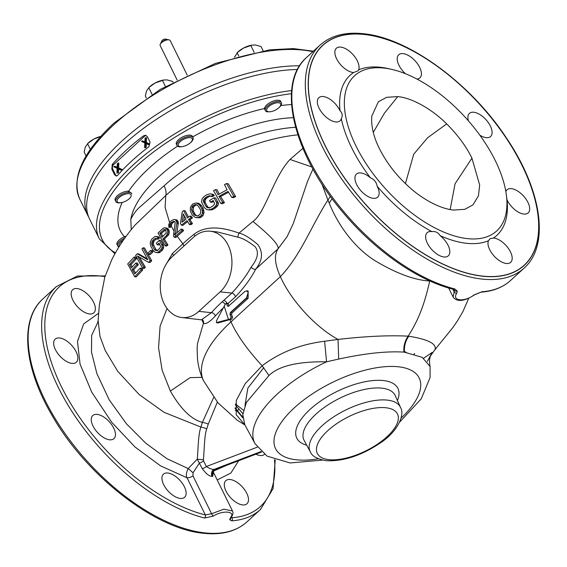 <?xml version="1.0" encoding="UTF-8"?>
<svg xmlns="http://www.w3.org/2000/svg" width="567" height="567" viewBox="0 0 567 567"><rect width="100%" height="100%" fill="white"/><g stroke="black" fill="none" stroke-linecap="round" stroke-linejoin="round"><path stroke-width="0.85" d="M397.736 96.617L386.701 97.304L378.409 101.734L371.789 116.093C371.009 125.973 373.533 136.782 379.358 148.511C386.637 162.927 396.503 175.699 408.942 186.834C419.056 196.345 437.724 208.493 453.557 210.059L464.756 209.336L472.899 204.942L478.435 195.913L479.668 185.033L471.942 158.172C466.223 146.456 457.81 135.031 446.697 123.911C434.442 111.38 413.648 97.963 397.736 96.617L384.433 113.159L373.277 132.38M383.668 68.033A105.228 53.546 -132.5 0 1 391.669 69.365A105.228 53.546 -132.5 0 1 506.31 194.566A105.228 53.546 -132.5 0 1 467.626 238.65A105.228 53.546 47.5 0 1 356.026 146.073A105.228 53.546 47.5 0 1 383.668 68.033M506.31 194.566L506.997 199.804A108.588 55.254 -132.5 0 1 493.446 238.041L490.115 238.657L488.442 240.734A108.588 55.254 -132.5 0 1 466.832 243.328A108.588 55.254 47.5 0 1 440.198 235.695C438.185 232.491 435.399 231.13 431.856 231.612A15.67 7.973 47.5 0 0 427.135 232.711A15.67 7.973 47.5 0 0 427.355 243.186A15.67 7.973 47.5 0 0 448.306 255.83A15.67 7.973 47.5 0 0 448.093 245.355A15.67 7.973 47.5 0 0 440.198 235.695M358.592 69.854A15.67 7.973 47.5 0 0 349.867 51.59A15.67 7.973 47.5 0 0 336.373 48.245A15.67 7.973 47.5 0 0 344.041 68.026A15.67 7.973 47.5 0 0 353.581 72.541L358.153 70.797L358.592 69.854A108.588 55.254 47.5 0 1 380.202 67.26A108.588 55.254 -132.5 0 1 388.452 68.642L391.669 69.365M364.057 34.459A149.043 75.843 47.5 0 0 324.905 145.003A149.043 75.843 47.5 0 0 482.971 276.129A149.043 75.843 47.5 0 0 522.129 165.585A149.043 75.843 47.5 0 0 364.057 34.459M353.581 72.541A108.588 55.254 47.5 0 0 340.037 110.785A15.67 7.973 47.5 0 0 323.197 96.525A15.67 7.973 47.5 0 0 318.86 97.673A15.67 7.973 47.5 0 0 321.035 111.458A15.67 7.973 47.5 0 0 335.699 121.94A15.67 7.973 47.5 0 0 340.03 120.792A15.67 7.973 47.5 0 0 341.299 118.673A108.588 55.254 47.5 0 0 370.386 177.783A15.67 7.973 47.5 0 0 356.459 174.083A15.67 7.973 47.5 0 0 355.289 175.89A15.67 7.973 47.5 0 0 362.611 192.504A15.67 7.973 47.5 0 0 377.629 197.196A15.67 7.973 47.5 0 0 378.799 195.388A15.67 7.973 47.5 0 0 377.175 186.252A108.588 55.254 47.5 0 0 431.856 231.612M488.442 240.734A15.67 7.973 47.5 0 0 497.167 258.999A15.67 7.973 47.5 0 0 510.661 262.337A15.67 7.973 47.5 0 0 502.993 242.563A15.67 7.973 47.5 0 0 493.446 238.041M506.997 199.804A15.67 7.973 47.5 0 0 523.837 214.057A15.67 7.973 47.5 0 0 528.168 212.908A15.67 7.973 47.5 0 0 525.999 199.123A15.67 7.973 47.5 0 0 511.335 188.648A15.67 7.973 47.5 0 0 507.004 189.796A15.67 7.973 47.5 0 0 505.849 191.568M479.824 135.166A15.67 7.973 47.5 0 0 490.575 136.505A15.67 7.973 47.5 0 0 491.745 134.698A15.67 7.973 47.5 0 0 484.424 118.085A15.67 7.973 47.5 0 0 469.405 113.386A15.67 7.973 47.5 0 0 468.236 115.193A15.67 7.973 47.5 0 0 468.427 120.856M416.943 79.047A15.67 7.973 47.5 0 0 419.892 77.877A15.67 7.973 47.5 0 0 419.679 67.395A15.67 7.973 47.5 0 0 398.729 54.758A15.67 7.973 47.5 0 0 398.941 65.233A15.67 7.973 47.5 0 0 405.462 73.724M204.588 518.011A151.127 76.899 -132.5 0 1 71.803 411.238A151.127 76.899 -132.5 0 1 56.353 286.583L42.844 298.944A151.127 76.899 -132.5 0 0 63.816 431.877A151.127 76.899 -132.5 0 0 205.19 532.923A151.127 76.899 -132.5 0 0 246.964 521.867L260.466 509.499A151.127 76.899 -132.5 0 1 231.69 520.846L229.692 519.691L230.436 517.884C236.368 510.69 221.888 510.371 213.32 516.098L204.588 518.011A2.24 1.524 -75.9 0 0 205.325 514.935L211.597 513.745L223.922 509.159L232.498 511.016C233.441 512.504 233.016 514.623 231.23 517.388A2.24 1.637 36.2 0 1 230.436 517.884M320.036 45.133A151.127 76.899 47.5 0 0 341.008 178.066A151.127 76.899 47.5 0 0 482.382 279.113A151.127 76.899 47.5 0 0 524.156 268.056C550.04 245.348 541.797 190.228 506.65 138.327C470.695 83.342 408.063 37.507 362.93 33.666C344.97 31.837 330.667 35.657 320.036 45.133L306.534 57.501A151.127 76.899 47.5 0 0 321.985 182.156A151.127 76.899 47.5 0 0 454.769 288.936L457.293 291.154L456.69 293.252C451.346 301.637 465.713 301.722 473.814 295.038L481.872 291.764A2.24 1.786 86.1 0 1 480.944 292.175C493.014 291.332 502.915 287.412 510.647 280.417A151.127 76.899 47.5 0 1 481.872 291.764M231.69 520.846A2.24 1.786 -93.9 0 0 232.031 517.721L230.712 517.047M217.204 479.93L230.854 473.069L238.693 460.709M98.623 313.246L83.647 323.906L77.488 341.476L80.06 364.078L91.691 392.073L111.692 422.252L135.102 447.079L160.581 465.876L187.039 477.775L205.325 514.935A148.887 75.758 47.5 0 1 56.346 375.56A148.887 75.758 47.5 0 1 104.98 276.625M255.859 454.195A15.67 7.973 47.5 0 0 260.154 455.507A15.67 7.973 47.5 0 0 264.463 454.38M233.484 500.441A15.67 7.973 47.5 0 0 246.978 503.787A15.67 7.973 47.5 0 0 239.302 484.005A15.67 7.973 47.5 0 0 225.808 480.667A15.67 7.973 47.5 0 0 233.484 500.441M163.665 484.636A15.67 7.973 47.5 0 0 184.622 497.273A15.67 7.973 47.5 0 0 184.403 486.798A15.67 7.973 47.5 0 0 163.452 474.161A15.67 7.973 47.5 0 0 163.665 484.636M91.606 417.333A15.67 7.973 47.5 0 0 98.92 433.946A15.67 7.973 47.5 0 0 113.939 438.645A15.67 7.973 47.5 0 0 115.108 436.838A15.67 7.973 47.5 0 0 107.794 420.225A15.67 7.973 47.5 0 0 92.775 415.526A15.67 7.973 47.5 0 0 91.606 417.333M59.507 337.975A15.67 7.973 47.5 0 0 55.176 339.123A15.67 7.973 47.5 0 0 57.352 352.908A15.67 7.973 47.5 0 0 72.016 363.383A15.67 7.973 47.5 0 0 76.347 362.235A15.67 7.973 47.5 0 0 74.171 348.45A15.67 7.973 47.5 0 0 59.507 337.975M86.177 293.033A15.67 7.973 47.5 0 0 72.682 289.694A15.67 7.973 47.5 0 0 80.358 309.469A15.67 7.973 47.5 0 0 93.853 312.814A15.67 7.973 47.5 0 0 86.177 293.033M98.119 320.561L99.998 336.458L105.235 350.519L117.73 371.307L139.163 394.554L164.111 412.351L200.909 427.079C198.124 434.464 198.159 449.858 197.266 459.192L202.263 468.654C206.182 473.892 209.436 476.443 212.037 476.315L212.76 476.386L213.32 472.403M192.986 475.911A5.599 2.396 153.8 0 1 187.039 477.775C185.82 475.833 186.203 472.765 188.173 468.569L197.266 459.192L203.39 459.837L203.539 460.843A4.479 1.921 153.8 0 1 199.471 462.977L193.049 472.765L192.986 475.911L211.597 513.745A2.24 0.581 -121.7 0 0 213.32 516.098M97.715 322.552L91.656 335.373L91.485 352.036L96.893 373.618L109.183 399.799L126.427 423.769L145.847 443.266L166.833 458.632L188.173 468.569L193.049 472.758M213.802 470.943L226.998 465.153M212.76 476.386A4.479 3.445 97.1 0 1 214.971 469.504L215.481 469.526C213.872 470.546 213.157 471.631 213.334 472.772L212.866 471.489M212.037 476.315A4.479 3.239 94.9 0 1 214.035 469.412L214.971 469.504L261.422 451.871M202.263 468.654A4.479 1.921 153.8 0 0 206.338 466.528C209.634 468.583 212.2 469.547 214.035 469.412L261.082 451.545M213.681 397.453L202.369 422.394L200.909 427.079A4.479 0.836 -161.7 0 1 206.735 428.95C204.389 434.882 204.333 449.794 203.39 459.837M162.878 236.489L161.34 233.455L165.918 229.536M174.367 237.339L173.474 235.964L173.821 233.101L175.727 236.092L174.367 237.339L175.89 237.495L177.251 236.248L182.822 243.824L172.389 253.555L165.188 265.909M173.821 233.101L175.238 222.37L174.112 221.392L171.985 222.094A136.03 58.288 153.8 0 0 171.135 222.845L170.213 224.064L169.845 226.368L168.81 227.317L170.291 227.466L171.326 226.176L174.076 231.208M295.613 127.306A113.627 48.684 153.8 0 0 164.104 185.792A17.91 9.115 -132.5 0 1 165.748 195.53L165.117 207.586L169.625 222.59M165.748 195.53L134.96 225.149C125.286 236.496 117.539 248.07 111.72 259.884L104.767 277.306L99.381 304.84L98.105 320.561M217.352 402.109L208.259 424.109A4.479 0.73 -163.4 0 0 202.369 422.394C191.32 419.452 180.653 409.005 170.362 391.06L190.151 377.629L202.036 377.36M167.052 308.476L160.1 326.124L158.554 347.762L162.134 370.237L170.362 391.06M142.749 269.984L141.672 268.333L140.162 268.177L141.218 269.828L142.749 269.984L136.222 276.916L134.698 276.76L127.71 263.974L134.152 257.035L135.641 257.191L136.385 258.807L130.998 264.591L132.154 266.972M138.32 264.725L137.427 263.095L135.938 262.939L136.824 264.569L138.32 264.725L133.635 269.736L135.57 273.039M142.693 268.29L135.605 255.497L137.264 253.768L147.817 259.842L141.92 248.963L143.047 247.814L150.198 260.614L148.49 262.337L137.455 255.958L143.805 267.135L142.693 268.29L144.224 268.446L145.336 267.298L139.482 257.22M147.207 258.857L138.752 253.924L137.264 253.768M148.49 262.337L150.014 262.5L151.722 260.77L144.535 247.97L143.047 247.814M148.809 254.42L150.305 254.576L152.991 251.897L152.197 250.529L150.709 250.373L151.495 251.734L148.809 254.42L148.022 253.052L150.709 250.373M156.775 252.705L159.433 252.648L162.368 250.253L163.601 247.708L163.19 244.561L160.787 240.458L159.299 240.309L162.176 245.688L161.652 248.863L157.917 252.492L155.294 252.372L153.203 250.479L150.914 246.397L150.255 243.385L150.51 241.542L151.892 239.012L154.77 236.609L157.123 236.701L158.002 237.864L156.811 239.005L156.201 238.388L154.422 238.913L152.658 240.628L151.687 242.775L152.076 245.249L154.366 249.331L155.216 250.238L157.045 250.649L159.774 248.445L160.638 246.284L159.029 243.087L157.25 244.802L156.329 243.165L159.299 240.309M156.811 239.005L158.292 239.161L159.483 238.02L158.604 236.857L155.812 236.382M157.619 250.834L155.861 249.487L153.189 244.129L154.139 240.784L156.825 238.572M157.25 244.802L158.746 244.958L159.625 244.108M165.217 245.901L166.741 246.057L167.945 244.916L164.352 239.154L168.86 234.504L169.228 231.272L168.434 229.181L166.684 228.047L165.203 227.891L166.953 229.025L167.747 231.116L167.726 232.775L166.507 235.574L162.864 238.998L166.422 244.76L165.217 245.901L158.023 233.094L162.864 228.522L164.005 227.842L165.203 227.891M136.824 264.569L132.132 269.58L134.719 273.953L140.162 268.177M141.218 269.828L134.698 276.76M134.152 257.035L134.889 258.651L136.385 258.807M134.889 258.651L129.496 264.435L130.998 264.591M129.496 264.435L131.246 267.95L135.938 262.939M132.132 269.58L133.635 269.736M159.859 233.299L161.949 237.367L166.251 232.909L165.727 230.167L164.437 229.38L159.859 233.299L161.34 233.455M168.81 227.317L168.782 224.206L170.71 221.307A135.981 58.266 -26.2 0 1 171.567 220.556L174.119 219.472L175.522 219.798L176.911 222.512L175.125 234.447A134.889 57.799 -26.2 0 1 181.156 229.153L182.057 230.528A134.535 57.65 153.8 0 0 175.727 236.092M143.805 267.135L145.336 267.298M150.198 260.614L151.722 260.77M151.495 251.734L152.991 251.897M161.687 244.405L163.19 244.561M162.176 245.688L163.679 245.844M162.084 247.552L163.601 247.708M161.652 248.863L163.168 249.026M160.844 250.097L162.368 250.253M159.072 251.812L160.596 251.975M157.917 252.492L159.433 252.648M157.123 236.701L158.604 236.857M158.002 237.864L159.483 238.02M155.344 238.416L156.336 238.523M154.422 238.913L155.904 239.061M152.658 240.628L154.139 240.784M152.006 241.662L153.487 241.818M151.687 242.775L153.168 242.931M151.708 243.973L153.189 244.129M152.076 245.249L153.558 245.405M154.366 249.331L155.861 249.487M155.216 250.238L156.719 250.394M166.953 229.025L168.434 229.181M166.344 228.402L167.825 228.558M167.513 230.11L169.001 230.266M167.747 231.116L169.228 231.272M167.726 232.775L169.214 232.931M167.371 234.348L168.86 234.504M166.507 235.574L167.995 235.73M162.864 238.998L164.352 239.154M166.422 244.76L167.945 244.916M163.7 229.685L165.181 229.841M171.326 226.176L171.695 224.22L172.616 223.001A133.791 57.331 -26.2 0 1 173.467 222.243L174.679 221.569M183.722 220.882L184.41 216.105M198.046 216.19L195.984 215.283L194.75 213.83L193.049 210.102L193.765 206.643L196.402 204.807M177.251 236.248A132.239 56.665 -26.2 0 1 183.58 230.691L182.673 229.309L181.156 229.153M176.854 232.888L178.399 222.668L177.003 219.953L174.119 219.472M252.925 221.463C270.877 236.127 279.248 245.242 278.05 248.814L255.674 269.197C262.606 260.572 263.322 252.35 257.808 244.547C249.941 237.849 243.675 234.036 238.998 233.115L252.925 221.463C265.214 213.227 273.436 177.081 290.02 159.455L302.913 148.341M225.134 304.394A3.133 1.595 47.5 0 0 221.995 301.97L231.868 293.061C240.089 284.159 246.51 275.519 251.117 267.142C257.787 258.885 259.133 252.074 255.157 246.716C248.41 241.422 242.719 238.26 238.076 237.233A3.133 0.872 -69.8 0 1 238.998 233.115C219.238 225.886 204.219 226.297 193.942 234.348A3.133 1.283 -128.5 0 1 194.857 236.12M181.419 225.184L180.448 223.54L182.241 211.732A135.981 58.266 -26.2 0 1 183.687 210.612L187.493 217.934A135.662 58.132 -26.2 0 1 189.945 216.077L190.923 217.714A135.407 58.018 153.8 0 0 188.464 219.571L190.909 223.419A134.535 57.65 153.8 0 0 189.456 224.532L187.018 220.691A135.407 58.018 153.8 0 0 181.419 225.184L182.921 225.34A133.139 57.047 -26.2 0 1 187.571 221.598M189.456 224.532L190.994 224.695A132.239 56.665 -26.2 0 1 192.447 223.582L189.98 219.734A133.139 57.047 -26.2 0 1 192.447 217.877L191.469 216.233L189.945 216.077M188.478 217.182L185.189 210.768L183.687 210.612M196.43 217.685L199.832 217.749L201.59 216.92L203 215.545L204.077 212.427L203.135 208.401L201.739 205.949L198.953 203.425L196.21 203.007L199.187 204.609L201.576 208.238L202.355 210.796L202.221 213.631L201.427 215.375L198.266 217.586L195.133 217.409L192.114 214.865L190.257 210.867L190.427 207.054L192.78 203.95L196.21 203.007M208.479 209.889L211.597 209.882L213.235 209.251A132.239 56.665 -26.2 0 1 215.871 207.628L218.004 205.176L218.486 203.355L215.637 197.975L214.007 197.805L216.835 203.184L216.353 205.006L214.234 207.458A134.535 57.65 153.8 0 0 211.604 209.088L208.479 209.889L206.636 209.521L204.269 207.6L201.519 201.972L202.143 198.719L204.333 196.274A135.981 58.266 -26.2 0 1 206.948 194.644L209.988 193.829L211.711 194.183L212.696 195.36A136.009 58.281 153.8 0 0 210.896 196.437L210.18 195.806L207.713 196.26A136.03 58.288 153.8 0 0 205.098 197.89L203.496 199.974L203.34 201.15L205.949 206.508L207.983 207.876L210.513 207.43A134.953 57.827 -26.2 0 1 213.135 205.8L214.68 203.716L213.135 200.52A135.662 58.132 153.8 0 0 210.47 202.15L209.542 200.512A135.853 58.21 -26.2 0 1 214.007 197.805M210.47 202.15L212.079 202.313A133.408 57.168 -26.2 0 1 213.639 201.363M209.577 208.046L207.529 206.672L205.197 202.582L205.07 200.137L206.679 198.053A133.791 57.331 -26.2 0 1 209.308 196.43L210.626 195.976M210.896 196.437L212.505 196.607A133.769 57.317 -26.2 0 1 214.319 195.53L213.334 194.353L209.988 193.829M220.875 203.496L213.568 190.682A135.981 58.266 -26.2 0 1 215.432 189.605L218.019 194.75A135.903 58.231 -26.2 0 1 227.062 189.775L224.475 184.629A135.981 58.266 -26.2 0 1 226.488 183.573L233.866 196.395A134.535 57.65 153.8 0 0 231.832 197.451L227.991 191.412A135.733 58.16 153.8 0 0 218.94 196.388L222.746 202.426A134.535 57.65 153.8 0 0 220.875 203.496L222.562 203.673A132.239 56.665 -26.2 0 1 224.447 202.603L220.598 196.558A133.486 57.196 -26.2 0 1 228.48 192.241M231.832 197.451L233.611 197.635A132.239 56.665 -26.2 0 1 235.652 196.579L228.232 183.751L226.488 183.573M219.209 194.07L217.083 189.782L215.432 189.605M237.417 410.749L239.104 408.949M242.733 415.859L242.116 416.625M297.462 69.465A145.528 62.356 153.8 0 0 146.952 125.874A145.528 62.356 153.8 0 0 89.508 218.876L99.331 238.842A145.528 62.356 -26.2 0 1 149.277 151.424A145.528 62.356 -26.2 0 1 291.651 90.557M112.231 164.487A145.528 62.356 153.8 0 1 143.508 135.853L145.45 135.258L147.385 136.661L150.064 142.111L148.866 146.74A145.528 62.356 -26.2 0 0 117.589 175.373L116.157 176.018L114.527 174.65L111.848 169.2L112.231 164.487L113.584 164.628A3.359 2.509 -84 0 0 112.79 169.299L115.47 174.749A3.359 2.509 -84 0 0 116.674 175.976M146.017 135.393A3.359 2.509 -84 0 0 144.854 135.988L113.584 164.628M148.178 144.55L149.071 144.642L149.688 144.068L146.336 142.437L146.562 137.717L145.053 138.192L144.869 142.09L142.154 140.85L141.53 141.424L144.819 142.919L144.656 147.774L145.28 147.207L145.464 143.309L148.178 144.55L148.802 143.975L145.443 142.345L145.676 137.625M144.883 141.785L142.154 140.85M144.656 147.774L146.166 147.3L146.343 143.706M120.459 169.93L121.352 170.022L121.969 169.455L118.616 167.818L118.843 163.098L117.334 163.572L117.149 167.471L114.435 166.23L113.811 166.804L117.1 168.3L116.937 173.155L117.56 172.588L117.745 168.69L120.459 169.93L121.083 169.356L117.723 167.726L117.957 163.005M117.163 167.166L114.435 166.23M116.937 173.155L118.446 172.68L118.623 169.086M121.969 169.455L121.083 169.356M118.446 172.68L117.56 172.588M118.616 167.818L117.723 167.726M149.688 144.068L148.802 143.975M146.166 147.3L145.28 147.207M146.336 142.437L145.443 142.345M164.104 185.792L140.602 206.374C136.392 209.903 133.125 214.269 130.793 219.479L131.268 229.678M429.743 280.892L429.715 281.034C423.825 307.342 417.319 321.702 408.183 336.16L408.814 336.224C428.078 339.342 436.817 343.786 435.024 349.555L430.764 355.53L435.024 349.555L452.849 327.591L457.711 320.483L463.005 311.382L468.852 298.051M430.438 356.225L430.764 355.537M244.909 424.931L236.184 414.675L236.297 400.444L245.235 383.611L262.124 365.772L268.964 375.51L262.124 365.772C279.729 352.412 300.56 344.24 324.615 341.249L326.564 361.81A96.262 41.249 153.8 0 0 255.051 443.685L244.816 424.761L242.782 414.654L246.333 402.563L268.964 375.51C278.709 365.956 297.909 361.385 326.564 361.81L338.705 359.06C365.028 353.354 386.744 351.037 403.867 352.114A94.037 40.292 -26.2 0 1 404.441 352.178L422.202 357.359L430.084 366.495C429.162 361.838 429.389 358.181 430.771 355.516M427.362 361.406L432.097 352.468L423.627 358.245M201.887 319.632L203.447 323.303L197.465 343.609L197.118 348.875L197.493 358.897C198.315 366.863 200.378 374.234 203.681 381.01A115.866 49.648 153.8 0 1 230.982 321.85L229.933 319.611L231.811 319.136L232.541 317.137L231.542 314.742L231.96 312.977L248.133 298.256L248.162 290.999L246.595 290.836L248.19 292.459L246.546 297.795L230.358 312.552L229.961 314.366L231.06 316.981L230.33 318.959L216.679 322.58L216.374 320.915L225.468 303.841L226.8 303.692L227.303 306.038L228.373 306.3L244.71 291.601L246.595 290.836M218.104 322.878L229.933 319.611M202.632 320.057L202.539 319.979A3.133 3.09 130.8 0 1 203.447 323.303C205.623 324.522 209.57 322.12 215.29 316.088A3.133 1.949 41.7 0 0 211.378 312.672A114.598 49.102 -26.2 0 1 221.995 301.97M235.348 404.859L242.874 413.662M235.241 410.451L237.141 411.061L235.121 408.382M202.539 319.979L181.95 317.541A33.581 25.076 -84 0 1 160.815 293.146A33.581 25.076 -84 0 1 172.042 256.915L193.368 237.389A33.581 25.076 -84 0 1 210.251 231.216A33.581 25.076 -84 0 1 231.386 255.611A33.581 25.076 -84 0 1 220.159 291.842L231.868 293.061A3.133 1.538 48.3 0 1 235.468 296.825C244.441 287.263 251.174 278.05 255.674 269.197A3.133 1.559 31.8 0 1 251.117 267.142M181.95 317.541A33.581 25.076 -84 0 0 198.84 311.368L220.159 291.842M238.076 237.233L217.459 231.967M287.044 236.737L278.05 248.814C273.967 254.916 274.74 264.179 280.374 276.611C300.857 255.419 312.424 223.618 327.939 200.073L329.257 203.106C337.082 223.037 353.213 247.226 375.694 261.111C396.56 273.492 414.569 280.133 429.715 281.034M454.769 288.936A2.24 1.524 104.1 0 1 453.536 289.326C416.979 280.438 372.753 249.119 340.54 209.492C292.912 152.523 276.42 83.37 306.534 57.501M413.974 353.971L414.647 353.475L414.257 354.049M406.319 352.412L404.434 351.554M263.811 367.629L247.85 388.112L244.972 405.625M338.705 359.06L338.031 339.435C365.623 336.259 389.005 335.168 408.183 336.16C404.916 340.732 403.477 346.054 403.867 352.114M324.615 341.249L338.031 339.435C313.721 326.124 289.815 298.299 280.374 276.611L230.982 321.85C237.049 335.21 247.432 349.846 262.124 365.772M242.796 417.851L237.141 411.061A4.479 2.311 -36.6 0 1 238.062 411.614M228.87 306.201L228.104 303.402L235.468 296.825M227.927 303.352L226.368 303.189L226.8 303.692L228.388 303.855M228.522 306.166L227.303 306.038L228.373 306.3M248.19 292.459L246.638 298.1L230.464 312.821L230.046 314.586L231.542 314.742M231.811 319.136L230.33 318.959L216.424 322.588L218.486 322.921M201.788 319.611L211.378 312.672L198.84 311.368M321.893 183.97L327.939 200.073L330.384 196.345M453.536 289.326L454.493 290.184L453.132 297.08C457.994 303.685 468.087 299.107 474.069 295.06L480.944 292.175M341.299 118.673C342.837 115.633 342.411 112.996 340.037 110.785M377.175 186.252C376.445 182.198 374.177 179.378 370.386 177.783M183.269 213.887L182.05 222.229A135.662 58.132 -26.2 0 1 186.047 219.053L183.269 213.887M191.526 209.946L193.219 213.667L194.453 215.12L197.628 216.027L200.257 214.184L200.761 210.704L200.059 208.883L197.833 205.53L195.927 204.637L193.411 205.297L192.241 206.487L191.526 209.946L193.049 210.102M182.057 230.528L183.58 230.691M176.911 223.703L178.399 223.859M176.911 222.512L178.399 222.668M176.564 221.236L178.052 221.392M176.287 220.698L177.769 220.847M175.522 219.798L177.003 219.953M169.845 226.368L171.326 226.524M169.852 225.177L171.333 225.326M170.213 224.064L171.695 224.22M171.135 222.845L172.616 223.001M171.985 222.094L173.467 222.243M173.197 221.413L174.409 221.541M190.923 217.714L192.447 217.877M188.464 219.571L189.98 219.734M190.909 223.419L192.447 223.582M197.408 203.269L198.953 203.425M198.493 203.985L200.045 204.141M199.187 204.609L200.739 204.772M200.186 205.786L201.739 205.949M201.576 208.238L203.135 208.401M202.121 209.79L203.688 209.953M202.355 210.796L203.922 210.959M202.504 212.264L204.077 212.427M202.221 213.631L203.801 213.802M201.427 215.375L203 215.545M200.023 216.757L201.59 216.92M198.266 217.586L199.832 217.749M192.142 211.76L193.666 211.916M193.219 213.667L194.75 213.83M194.453 215.12L195.984 215.283M194.864 204.644L196.26 204.793M193.411 205.297L194.942 205.46M192.241 206.487L193.765 206.643M191.724 207.579L193.248 207.742M216.438 201.909L218.089 202.079M216.835 203.184L218.486 203.355M216.353 205.006L218.004 205.176M215.524 206.275L217.175 206.452M214.234 207.458L215.871 207.628M211.604 209.088L213.235 209.251M209.981 209.719L211.597 209.882M211.711 194.183L213.334 194.353M212.696 195.36L214.319 195.53M209.025 195.806L210.336 195.948M207.713 196.26L209.308 196.43M205.098 197.89L206.679 198.053M204.085 198.889L205.658 199.052M203.496 199.974L205.07 200.137M203.34 201.15L204.914 201.313M203.631 202.419L205.197 202.582M205.949 206.508L207.529 206.672M206.898 207.423L208.486 207.586M222.746 202.426L224.447 202.603M218.94 196.388L220.598 196.558M233.866 196.395L235.652 196.579M117.008 244.675A8.959 3.834 -26.2 0 1 124.542 236.737L126.165 236.269M264.832 109.544L264.576 108.51A8.959 3.834 -26.2 0 1 272.621 101.323A8.959 3.834 -26.2 0 1 280.828 101.486M176.387 144.309A8.959 3.834 -26.2 0 1 178.499 139.737A8.959 3.834 -26.2 0 1 186.678 135.463A8.959 3.834 -26.2 0 1 192.454 136.399A8.959 3.834 -26.2 0 1 192.617 136.945M191.292 141.906L191.044 142.324A117.745 50.449 153.8 0 0 190.569 142.586M115.186 200.342A8.959 3.834 -26.2 0 1 115.016 199.634A8.959 3.834 -26.2 0 1 119.772 193.921A8.959 3.834 -26.2 0 1 128.659 191.164L131.728 193.397M130.056 197.911A117.745 50.449 153.8 0 0 129.779 198.407L129.439 198.556M299.574 65.8A145.528 62.356 -26.2 0 0 122.011 140.949A145.528 62.356 153.8 0 0 87.722 215.247A145.528 62.356 153.8 0 0 88.686 217.033M177.166 80.075L160.178 45.558A5.599 2.396 -26.2 0 1 160.277 44.247A5.599 2.396 -26.2 0 1 161.503 42.702A5.599 2.396 153.8 0 1 169.122 39.896A5.599 2.396 153.8 0 1 170.228 40.618L187.209 75.135M160.277 44.247L161.893 40.831A2.24 0.957 -26.2 0 1 162.382 40.214A2.24 0.957 -26.2 0 1 165.429 39.088L169.122 39.896M160.539 43.787A4.756 2.041 -26.2 0 1 161.723 42.078A4.756 2.041 -26.2 0 1 167.889 39.64M238.735 56.027L237.105 52.703L243.456 48.096L252.23 45.084L255.419 44.991L261.026 46.501L263.123 50.761M254.186 52.377L250.763 45.431M234.476 57.21L237.927 51.944A13.431 5.755 -26.2 0 1 243.456 48.096A13.431 5.755 -26.2 0 1 251.677 45.176L252.23 45.084M278.851 107.751A7.747 3.317 153.8 0 1 270.92 111.649A7.747 3.317 153.8 0 1 268.765 111.756A7.747 3.317 153.8 0 0 277.128 109.091A7.747 3.317 153.8 0 0 280.63 103.832A7.747 3.317 153.8 0 0 278.603 102.747A7.747 3.317 153.8 0 0 268.56 106.716A7.747 3.317 153.8 0 0 268.765 111.756A7.747 3.317 -26.2 0 1 266.731 110.671A7.747 3.317 -26.2 0 1 270.232 105.412A7.747 3.317 -26.2 0 1 278.603 102.747A7.747 3.317 153.8 0 1 278.851 107.751L279.375 107.262A8.959 3.834 153.8 0 0 281.438 102.733A8.959 3.834 153.8 0 0 279.092 101.479A8.959 3.834 -26.2 0 0 269.417 104.562A8.959 3.834 -26.2 0 0 265.37 110.643L264.342 108.566M267.716 111.897A8.959 3.834 -26.2 0 1 265.37 110.643M152.055 94.37L148.738 87.616L155.089 83.009L163.863 79.997L167.045 79.904L172.659 81.414L173.055 82.222M165.387 86.418L162.396 80.344M146.364 98.041L145.336 95.965L146.555 90.819L149.56 86.857A13.431 5.755 -26.2 0 1 155.089 83.009A13.431 5.755 -26.2 0 1 163.31 80.089L163.863 79.997M182.553 146.57A7.747 3.317 153.8 0 1 180.398 146.676A7.747 3.317 153.8 0 0 188.761 144.011A7.747 3.317 153.8 0 0 192.263 138.752A7.747 3.317 153.8 0 0 190.236 137.668A7.747 3.317 153.8 0 0 180.186 141.637A7.747 3.317 153.8 0 0 180.398 146.676A7.747 3.317 -26.2 0 1 178.364 145.591A7.747 3.317 -26.2 0 1 181.865 140.333A7.747 3.317 -26.2 0 1 190.236 137.668A7.747 3.317 153.8 0 1 190.484 142.664L191.008 142.175A8.959 3.834 153.8 0 0 193.071 137.653A8.959 3.834 153.8 0 0 190.725 136.399A8.959 3.834 -26.2 0 0 181.05 139.482A8.959 3.834 -26.2 0 0 177.003 145.556A8.959 3.834 -26.2 0 0 179.349 146.81A8.959 3.834 153.8 0 0 181.844 146.69L182.553 146.57A7.747 3.317 153.8 0 0 190.484 142.664M90.366 149.397L87.538 143.657L93.888 139.043L101.195 136.378M86.099 155.975L84.143 151.999L85.362 146.853L88.36 142.891A13.431 5.755 -26.2 0 1 93.888 139.043A13.431 5.755 -26.2 0 1 100.742 136.406M129.283 198.705A7.747 3.317 153.8 0 1 121.359 202.603A7.747 3.317 153.8 0 1 119.198 202.71A7.747 3.317 153.8 0 0 127.568 200.045A7.747 3.317 153.8 0 0 131.069 194.786A7.747 3.317 153.8 0 0 129.035 193.701A7.747 3.317 153.8 0 0 118.992 197.67A7.747 3.317 153.8 0 0 119.198 202.71A7.747 3.317 -26.2 0 1 117.163 201.625A7.747 3.317 -26.2 0 1 120.665 196.366A7.747 3.317 -26.2 0 1 129.035 193.701A7.747 3.317 153.8 0 1 129.283 198.705L129.815 198.216M131.87 193.687A8.959 3.834 153.8 0 0 129.524 192.433A8.959 3.834 -26.2 0 0 119.85 195.516A8.959 3.834 -26.2 0 0 115.803 201.597A8.959 3.834 -26.2 0 0 118.149 202.844A8.959 3.834 153.8 0 0 120.643 202.724L121.359 202.603M119.268 246.347A7.747 3.317 -26.2 0 1 118.985 245.958A7.747 3.317 -26.2 0 1 123.372 240.153A7.747 3.317 153.8 0 0 119.268 246.347M118.893 246.943A8.959 3.834 -26.2 0 1 117.624 245.922A8.959 3.834 -26.2 0 1 124.797 238.14M405.455 183.595L413.712 154.196L427.646 137.724L446.697 123.911M363.979 34.346A149.199 75.921 47.5 0 0 324.785 145.003A149.199 75.921 47.5 0 0 483.02 276.264A149.199 75.921 47.5 0 0 522.221 165.607A149.199 75.921 47.5 0 0 363.979 34.346M229.692 519.691A2.24 2.055 0 0 0 230.897 517.969M231.598 516.856L232.031 517.721A148.887 75.758 47.5 0 0 274.485 459.688M203.539 460.843L206.338 466.528L257.262 447.186M208.259 424.109L206.735 428.95M168.86 224.015L169.845 226.027M193.942 234.348A129.304 55.403 153.8 0 0 182.822 243.824A3.133 1.595 -132.5 0 1 183.807 246.142M297.873 134.854A118.638 50.839 153.8 0 0 165.748 195.523M111.848 169.2L112.79 169.299M114.527 174.65L115.47 174.749M143.508 135.853L144.854 135.988M291.424 93.69A143.288 61.399 153.8 0 0 137.001 165.599A143.288 61.399 153.8 0 0 115.42 252.818M124.91 237.112A123.138 52.766 -26.2 0 1 122.203 202.426M280.856 105.575A123.138 52.766 -26.2 0 1 291.573 104.541M192.518 137.001A123.138 52.766 -26.2 0 1 265.604 108.283M128.206 191.837A123.138 52.766 -26.2 0 1 177.514 146.18M293.359 117.674A113.627 48.684 153.8 0 0 130.793 219.479M404.441 352.178C404.058 346.111 405.518 340.795 408.814 336.224M318.385 458.788A80.039 34.296 -26.2 0 1 274.499 436.824A80.039 34.296 -26.2 0 1 335.267 381.045A80.039 34.296 -26.2 0 1 398.672 366.806A80.039 34.296 -26.2 0 1 401.096 418.085M215.29 316.088A111.685 47.855 -26.2 0 1 222.859 308.264M172.389 253.555A3.133 1.666 -133.5 0 1 173.367 255.696M290.02 159.455L311.822 166.939M471.942 158.172L455.074 183.722L450.148 209.563M332.099 198.684L329.257 203.106M306.726 445.18A56.353 24.147 -26.2 0 1 312.672 407.106A56.353 24.147 -26.2 0 1 383.136 380.521A56.353 24.147 -26.2 0 1 397.424 400.55M310.319 451.828L304.132 440.389A50.761 21.752 -26.2 0 1 326.585 405.837A50.761 21.752 -26.2 0 1 381.74 388.147A50.761 21.752 153.8 0 1 395.213 395.575L400.5 407.453A50.257 21.532 153.8 0 0 387.162 400.104A50.257 21.532 153.8 0 0 332.546 417.617A50.257 21.532 153.8 0 0 310.319 451.828C311.9 456.116 317.201 459.072 326.238 460.695C343.248 461.495 361.087 455.712 379.748 443.337C397.013 432.33 405.355 415.101 400.5 407.453M329.051 459.667A44.665 19.136 153.8 0 0 386.956 436.781A44.665 19.136 153.8 0 0 385.766 407.737A44.665 19.136 153.8 0 0 327.854 430.615A44.665 19.136 153.8 0 0 329.051 459.667M227.069 303.267A3.133 1.581 47.7 0 0 223.71 300.397M224.149 306.052L228.444 319.455M231.06 316.981L232.541 317.137M230.464 312.821L231.96 312.977M246.638 298.1L248.133 298.256M456.69 293.252A2.24 1.581 -147.3 0 1 454.075 291.721L452.806 289.142M457.293 291.154A2.24 1.921 173.7 0 1 454.493 290.184M312.849 51.71A145.528 62.356 -26.2 0 0 113.974 124.612A145.528 62.356 153.8 0 0 79.685 198.911L87.722 215.247M246.964 521.867C236.333 531.343 222.03 535.163 204.07 533.334C154.961 529.38 85.461 474.983 51.533 414.484C23.715 366.884 19.484 319.653 42.844 298.944M524.156 268.056L510.647 280.417M230.897 517.869L231.23 517.388M260.466 509.499L273.074 488.641L275.215 459.95M105.2 275.931L77.502 276.016L56.353 286.583M213.355 472.113L232.498 511.016M97.694 322.829L98.112 320.532M99.331 238.842L114.91 253.74M430.084 366.488L430.069 377.551L421.26 398.828L399.615 422.139M322.495 460.085L290.134 462.956L267.022 456.102L255.051 443.685M434.492 350.271L436.108 348.365M261.585 452.019L215.481 469.526M235.121 407.772L242.761 417.347M217.473 231.967L210.251 231.216M243.477 410.253L235.482 403.98M244.937 424.988L237.332 420.296L217.997 402.875L203.681 381.01M218.288 322.942L216.778 322.786M287.022 236.765L293.238 223.689L307.42 181.688L312.941 169.009M448.667 287.993L453.132 297.08M313.409 51.2L293.345 48.592L269.651 49.832L215.503 63.362L160.355 89.317L113.946 123.117C82.605 152.367 71.187 177.634 79.685 198.911"/></g></svg>
